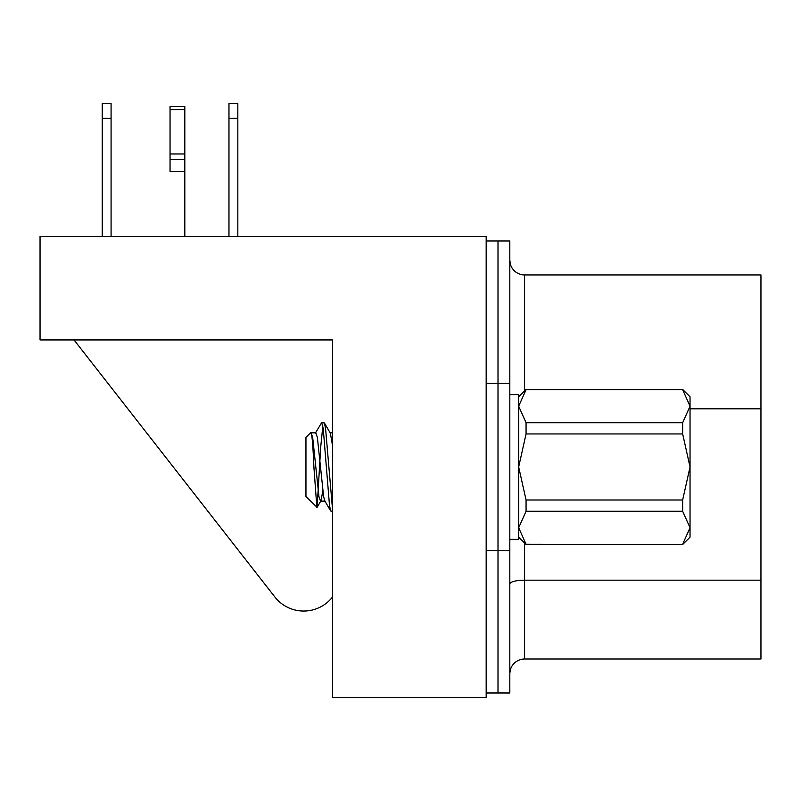 <?xml version="1.0" encoding="UTF-8"?>
<svg xmlns="http://www.w3.org/2000/svg" width="801" height="801" viewBox="0 0 801 801"><rect width="100%" height="100%" fill="white"/><g stroke="black" fill="none" stroke-linecap="round" stroke-linejoin="round"><path stroke-width="1.2" d="M486.177 240.961L498.002 240.961L498.002 692.995L509.816 692.995L509.816 240.961L498.002 240.961L498.002 692.995L486.177 692.995M274.853 596.975L74.022 339.934L274.853 596.975A36.606 36.606 0 0 0 332.545 596.975L332.545 511.298L330.673 510.968L329.491 505.361L323.234 428.595L321.672 422.658L324.395 422.978L325.576 428.595L332.545 509.626M60.736 339.934L332.545 339.934L332.545 697.431L486.177 697.431L486.177 236.525L40.05 236.525L40.05 339.934L332.545 339.934L332.545 432.81L330.122 432.81M184.821 171.524L170.052 171.524L170.052 106.523L184.821 106.523L184.821 236.525M509.816 394.593L518.678 394.593L518.678 539.363L509.816 539.363M510.347 669.856L509.826 673.251L510.347 669.856A14.768 14.768 0 0 1 524.585 659.023L760.95 659.023L760.95 274.933L524.585 274.933A14.768 14.768 0 0 1 509.816 260.165L510.497 264.59M524.585 390.898L524.585 274.933A14.768 14.768 0 0 1 509.826 260.705M228.966 236.525L228.966 103.569L237.827 103.569L237.827 236.525M237.827 118.348L228.966 118.348M102.218 118.348L102.218 103.569L111.079 103.569L111.079 118.348L102.218 118.348L102.218 236.525M111.079 118.348L111.079 236.525M317.126 507.343L320.981 500.725L320.5 501.136L318.938 496.56L312.68 437.386L310.918 432.47L305.952 437.436L305.952 496.52L317.126 507.343L320.73 446.808L322.843 425.892M310.578 433.331C311.739 431.068 312.851 442.282 313.892 466.973L316.866 507.433M315.324 433.221L321.672 422.658M682.652 544.259L690.041 527.749L690.041 537.151L682.652 544.53L526.067 544.259L682.652 544.53M518.678 396.805L526.067 389.416L682.652 389.416L690.041 396.805L690.041 406.207L682.652 389.697L526.067 389.697L518.678 406.207L526.067 422.728L682.652 422.728L690.041 406.207L690.041 466.973L682.652 433.942L526.067 433.942L518.678 466.973L526.067 500.004L682.652 500.004L690.041 466.973L690.041 527.749L682.652 511.228L526.067 511.228L518.678 527.749L526.067 544.259M682.652 500.004L682.652 511.228M682.652 422.728L682.652 433.942M526.067 500.004L526.067 511.228M526.067 422.728L526.067 433.942M320.981 500.725L322.843 490.913M324.395 422.978L330.362 433.221L332.545 445.736M311.118 432.81L315.804 432.81L317.366 437.386L323.624 496.56L324.705 500.725L330.673 510.968M332.225 443.043L332.545 440.54M509.816 550.547L486.177 550.547M509.816 383.409L486.177 383.409M184.821 159.629L170.052 159.629M184.821 153.972L170.052 153.972M184.821 109.657L170.052 109.657M760.95 408.82L690.041 408.82M524.585 543.058L524.585 659.023M760.95 580.184L524.585 580.184A14.768 3.825 180 0 0 509.816 584.009M518.678 537.151L526.067 544.53M320.5 501.136L325.186 501.136"/></g></svg>

